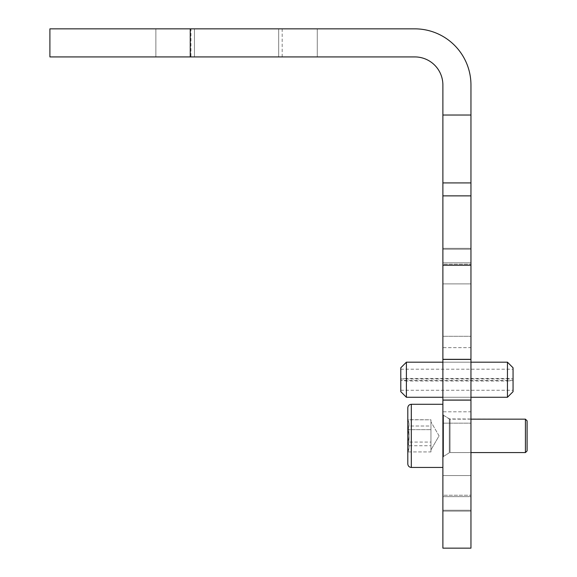 <?xml version="1.0" encoding="UTF-8"?>
<svg xmlns="http://www.w3.org/2000/svg" width="577" height="577" viewBox="0 0 577 577"><rect width="100%" height="100%" fill="white"/><g stroke="black" fill="none" stroke-linecap="round" stroke-linejoin="round"><path stroke-width="0.43" stroke-dasharray="2.88 2.16" d="M194.463 28.85L317.271 28.85L155.869 28.85L317.271 28.85L155.869 28.85L194.463 28.85L194.463 56.921L155.869 56.921L317.271 56.921L155.869 56.921L194.463 56.921L194.463 28.85M190.958 28.85L282.182 28.85L190.958 28.85L190.958 56.921L282.182 56.921L190.958 56.921M442.884 265.225L470.955 265.225L470.955 84.992A56.142 56.142 0 0 0 414.82 28.85L49.903 28.85L49.903 56.921L414.82 56.921A28.071 28.071 0 0 1 442.884 84.992L442.884 548.15M470.955 347.65L470.955 248.326L470.955 359.63L470.955 347.65L442.884 347.65L442.884 283.898L442.884 347.65L470.955 347.65M470.955 411.805L470.955 511.135L470.955 399.832L470.955 411.805L442.884 411.805L442.884 475.556L442.884 411.805L470.955 411.805M470.955 379.731L470.955 362.183L470.955 379.731M470.955 265.225L470.955 548.15M442.884 336.297L442.884 248.326L442.884 359.118L442.884 336.297L470.955 336.297L442.884 336.297M442.884 264.216L442.884 283.898L442.884 264.216L470.955 264.216L442.884 264.216M442.884 423.157L442.884 511.135L442.884 400.344L442.884 423.157L470.955 423.157L442.884 423.157M442.884 495.239L442.884 475.556L442.884 495.239L470.955 495.239L442.884 495.239M442.884 379.731L442.884 362.183L442.884 379.731M406.396 397.272L406.396 380.993L507.45 380.993L507.45 397.272M507.45 362.183L507.45 378.462L406.396 378.462L406.396 362.183M507.45 380.993L513.061 380.51L513.061 391.66M513.061 367.801L513.061 378.952L507.45 378.462M513.061 380.51L400.784 380.387L406.396 380.993M406.396 378.462L400.784 378.952L400.784 367.801M400.784 391.66L400.784 380.51M400.784 378.952L513.061 378.952M513.061 380.387L513.061 379.075M400.784 379.075L400.784 380.387M470.955 419.169L450.046 419.169L443.54 415.303L443.54 456.436L443.54 415.303L443.54 456.436L443.54 415.303L449.295 418.945L449.295 452.786L449.295 418.945L449.295 452.786L449.295 418.945L525.431 419.169L525.431 452.57L525.431 419.169L525.431 452.57L450.046 452.57L450.046 419.169L450.046 452.57L450.046 419.169L450.046 452.57L470.955 452.57M527.097 420.835L527.097 450.904M442.884 444.203L442.884 415.765L442.884 444.203M442.884 435.866L442.884 467.449L442.884 435.866M411.307 404.289L411.307 467.449C409.187 467.226 408.018 466.057 407.802 463.937L407.802 407.802C408.018 405.681 409.187 404.513 411.307 404.289L411.307 467.449L411.307 404.289L442.884 404.289M407.802 451.935L407.802 419.659L407.802 451.935C409.446 448.661 409.446 445.372 407.802 442.076C409.446 436.739 409.446 431.38 407.802 426.006L408.379 420.676L407.802 419.804C409.446 423.078 409.446 426.367 407.802 429.663C409.446 435 409.446 440.359 407.802 445.732L408.379 451.063L407.802 451.935L430.954 451.935L430.954 426.006L407.802 426.006L407.802 419.659L430.954 419.804L430.954 451.935L430.954 419.804L430.954 451.935L407.802 451.935L407.802 442.076L430.954 442.076L430.954 434.041L430.954 447.009L430.954 442.076L407.802 442.076L407.802 426.006L408.379 420.676L407.802 419.804L407.802 429.663L430.954 429.663L407.802 429.663L407.802 445.732L430.954 445.732L407.802 445.732L407.802 451.935C409.446 448.661 409.446 445.372 407.802 442.076C409.446 436.739 409.446 431.38 407.802 426.006L430.954 426.006L430.954 434.041L430.954 419.804L407.802 419.804C409.446 423.078 409.446 426.367 407.802 429.663C409.446 435 409.446 440.359 407.802 445.732L408.379 451.063L407.802 451.935M430.954 422.905L430.954 449.901L430.954 422.905M278.677 28.85L278.677 56.921L278.677 28.85M190.251 28.85L190.251 56.921M470.955 115.025L442.884 115.025M470.955 182.916L442.884 182.916M442.884 359.363L470.955 359.363L442.884 359.363M442.884 283.898L470.955 283.898L442.884 283.898M470.955 249.221L442.884 249.221L470.955 249.221M442.884 262.823L470.955 262.823L442.884 262.823M470.955 359.118L442.884 359.118L470.955 359.118M442.884 400.099L470.955 400.099L442.884 400.099M442.884 475.556L470.955 475.556L442.884 475.556M470.955 510.234L442.884 510.234L470.955 510.234M442.884 496.638L470.955 496.638L442.884 496.638M470.955 400.344L442.884 400.344L470.955 400.344M470.955 195.863L442.884 195.863M317.271 56.921L317.271 28.85L317.271 56.921M155.869 56.921L155.869 28.85L155.869 56.921M282.182 56.921L282.182 28.85M442.884 359.63L470.955 359.63L442.884 359.63M442.884 248.326L470.955 248.326L442.884 248.326M442.884 399.832L470.955 399.832L442.884 399.832M442.884 511.135L470.955 511.135L442.884 511.135M442.884 397.272L470.955 397.272L442.884 397.272M442.884 362.183L470.955 362.183L442.884 362.183M400.784 390.254L513.061 390.254M400.784 369.201L513.061 369.201M449.295 452.786L443.54 456.436L442.884 457.626L443.54 456.436L449.295 452.786M443.54 415.303L442.884 414.113L443.54 415.303M408.386 451.063L407.802 452.072L408.386 451.063M408.386 420.676L407.802 419.659L408.386 420.676M439.061 435.866L430.954 421.83L439.061 435.866L430.954 449.901L439.061 435.866M411.307 467.449L442.884 467.449"/><path stroke-width="0.87" d="M190.251 28.85L190.251 56.921L49.903 56.921L49.903 28.85L414.82 28.85A56.142 56.142 0 0 1 470.955 84.992L470.955 265.225L442.884 265.225L442.884 182.916L470.955 182.916M190.251 56.921L414.82 56.921A28.071 28.071 0 0 1 442.884 84.992L442.884 182.916M442.884 265.225L442.884 548.15L470.955 548.15L470.955 265.225M470.955 397.272L507.45 397.272L507.45 362.183L470.955 362.183M406.396 397.272L400.784 391.66L400.784 367.801L406.396 362.183L406.396 397.272L442.884 397.272M507.45 397.272L513.061 391.66L513.061 367.801L507.45 362.183M470.955 452.57L525.431 452.57L525.431 419.169L470.955 419.169M527.097 450.904L525.431 452.57L527.097 450.904L527.097 420.835L525.431 419.169L527.097 420.835M411.307 467.449L411.307 404.289C409.187 404.513 408.018 405.681 407.802 407.802L407.802 463.937C408.018 466.057 409.187 467.226 411.307 467.449L442.884 467.449M442.884 115.025L470.955 115.025M442.884 195.863L470.955 195.863M406.396 362.183L442.884 362.183M411.307 404.289L442.884 404.289"/></g></svg>
